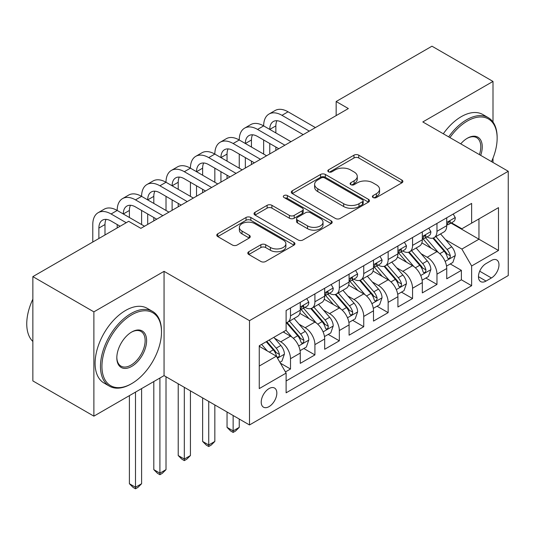 <?xml version="1.0" encoding="UTF-8"?>
<svg xmlns="http://www.w3.org/2000/svg" width="535" height="535" viewBox="0 0 535 535"><rect width="100%" height="100%" fill="white"/><g stroke="black" fill="none" stroke-linecap="round" stroke-linejoin="round"><path stroke-width="0.8" d="M373.082 197.529A2.374 1.371 0 0 0 376.439 197.529L401.899 182.83A3.391 1.959 0 0 0 402.888 181.445A3.391 1.959 0 0 0 401.899 180.068L358.764 155.163A3.391 1.959 0 0 0 353.976 155.163L328.517 169.862A2.374 1.371 0 0 0 327.821 170.832A2.374 1.371 0 0 0 328.517 171.802A2.374 1.371 0 0 0 331.874 171.802L335.164 169.896A10.84 6.259 0 0 1 350.499 169.896L354.096 171.976A10.84 6.259 0 0 1 357.273 176.396A10.84 6.259 0 0 1 354.096 180.823L350.799 182.729A2.374 1.371 0 0 0 350.104 183.699A2.374 1.371 0 0 0 350.799 184.662A2.374 1.371 0 0 0 354.157 184.662L357.447 182.763A10.84 6.259 0 0 1 372.781 182.763L376.379 184.836A10.84 6.259 0 0 1 379.556 189.263A10.84 6.259 0 0 1 376.379 193.69L373.082 195.596A2.374 1.371 0 0 0 372.387 196.559A2.374 1.371 0 0 0 373.082 197.529L373.082 195.596M269.025 406.633A11.048 6.38 120 0 0 276.241 396.903A11.048 6.38 120 0 0 274.549 388.049A11.048 6.38 120 0 0 269.025 388.597A11.048 6.38 120 0 0 261.809 398.334A11.048 6.38 120 0 0 263.501 407.182A11.048 6.38 120 0 0 269.025 406.633M248.788 251.724A3.391 1.959 0 0 0 247.792 253.108A3.391 1.959 0 0 0 248.788 254.493L260.886 261.475A3.391 1.959 0 0 0 265.681 261.475L293.956 245.15A3.391 1.959 0 0 0 294.945 243.766A3.391 1.959 0 0 0 293.956 242.388L250.821 217.484A3.391 1.959 0 0 0 246.033 217.484L217.758 233.808A3.391 1.959 0 0 0 216.769 235.193A3.391 1.959 0 0 0 217.758 236.577L232.377 245.017A3.391 1.959 0 0 0 237.165 245.017L249.27 238.028A3.391 1.959 0 0 0 250.26 236.644A3.391 1.959 0 0 0 249.27 235.26L242.021 231.08A9.062 5.236 0 0 1 239.366 227.375A9.062 5.236 0 0 1 244.956 222.54A9.062 5.236 0 0 1 254.841 223.677L283.229 240.068A9.062 5.236 0 0 1 285.884 243.766A9.062 5.236 0 0 1 280.293 248.601A9.062 5.236 0 0 1 270.409 247.471L265.681 244.736A3.391 1.959 0 0 0 260.886 244.736L248.788 251.724L248.788 254.493M164.058 271.339L93.879 311.858L32.856 276.622L32.856 380.913L93.879 416.15L164.058 375.63L249.497 424.957L249.497 320.666L164.058 271.339L164.058 375.63M492.996 122.04L492.996 81.434L422.81 121.947L508.25 171.274L249.497 320.666M492.996 81.434L431.966 46.197L336.154 101.516L336.154 115.607M32.856 276.622L128.667 221.309L140.872 228.351L348.359 108.558L336.154 101.516M335.405 218.454A3.391 1.959 0 0 0 340.2 218.454L368.475 202.13A3.391 1.959 0 0 0 369.464 200.745A3.391 1.959 0 0 0 368.475 199.361L325.34 174.463A3.391 1.959 0 0 0 320.552 174.463L292.277 190.788A3.391 1.959 0 0 0 291.281 192.172A3.391 1.959 0 0 0 292.277 193.55L335.405 218.454M284.954 198.044A2.374 1.371 0 0 1 287.362 198.378L287.362 195.556L331.212 220.875A3.391 1.959 0 0 1 332.202 222.259A3.391 1.959 0 0 1 331.212 223.643L302.937 239.968A3.391 1.959 0 0 1 298.149 239.968L255.014 215.063L255.014 212.295A3.391 1.959 0 0 0 254.025 213.679A3.391 1.959 0 0 0 255.014 215.063M255.014 212.295L267.119 205.313A3.391 1.959 0 0 1 271.907 205.313L289.402 215.411A3.391 1.959 0 0 0 294.19 215.411L302.221 210.777A3.391 1.959 0 0 0 303.211 209.392A3.391 1.959 0 0 0 302.221 208.008L284.011 197.495A2.374 1.371 0 0 1 283.316 196.526A2.374 1.371 0 0 1 284.78 195.262A2.374 1.371 0 0 1 287.362 195.556M285.443 371.932L290.505 369.01L280.38 363.158M274.615 338.267L280.741 341.805A13.81 7.971 60 0 1 290.505 358.717L300.269 353.08L300.269 363.372L314.914 354.912L303.813 348.499M299.025 324.177L305.151 327.714A13.81 7.971 60 0 1 314.914 344.627L324.685 338.989L324.685 349.275L339.33 340.822L328.222 334.408M323.434 310.079L329.567 313.617A13.81 7.971 60 0 1 339.33 330.53L349.094 324.892L349.094 335.184L363.74 326.724L352.632 320.311M347.844 295.989L353.976 299.526A13.81 7.971 60 0 1 363.74 316.439L373.504 310.802L373.504 321.087L388.149 312.634L377.041 306.221M372.26 281.891L378.385 285.436A13.81 7.971 60 0 1 388.149 302.342L397.913 296.704L397.913 306.996L412.559 298.537L401.451 292.13M396.669 267.801L402.795 271.339A13.81 7.971 60 0 1 412.559 288.251L422.322 282.614L422.322 292.899L436.968 284.446L436.968 274.161A13.81 7.971 -120 0 0 427.204 257.248L421.078 253.71M425.867 278.033L436.968 284.446M300.269 353.08A13.81 7.971 -120 0 0 290.505 336.167L283.182 331.941M324.685 338.989A13.81 7.971 -120 0 0 314.914 322.077L299.821 313.363M349.094 324.892A13.81 7.971 -120 0 0 339.33 307.979L324.23 299.266M373.504 310.802A13.81 7.971 -120 0 0 363.74 293.889L348.639 285.175M397.913 296.704A13.81 7.971 -120 0 0 388.149 279.798L373.055 271.078M422.322 282.614A13.81 7.971 -120 0 0 412.559 265.701L397.465 256.987M491.404 260.485L486.034 263.588A10.7 6.179 120 0 0 479.046 273.017A10.7 6.179 120 0 0 480.684 281.597A10.7 6.179 120 0 0 486.034 281.062L491.404 277.966A10.7 6.179 120 0 0 498.399 268.53A10.7 6.179 120 0 0 496.754 259.957A10.7 6.179 120 0 0 491.404 260.485M249.497 424.957L508.25 275.565L508.25 171.274M259.261 366.047L276.348 356.183L286.111 373.096L286.111 392.824L471.636 285.717L471.636 265.982L461.872 249.069L445.488 239.613M286.111 373.096L259.261 388.597L259.261 345.75L286.111 330.249L286.111 310.521L471.636 203.407L471.636 223.142L498.486 207.64L498.486 250.48L471.636 265.982M305.024 307.344L305.151 307.418A13.81 7.971 60 0 0 312.059 308.1L321.823 302.462A13.81 7.971 -120 0 0 324.685 296.143L324.685 288.251M329.433 293.254L329.567 293.327A13.81 7.971 60 0 0 336.468 294.009L346.232 288.372A13.81 7.971 -120 0 0 349.094 282.052L349.094 274.154M353.849 279.156L353.976 279.23A13.81 7.971 60 0 0 360.878 279.912L370.641 274.281A13.81 7.971 -120 0 0 373.504 267.955L373.504 260.063M378.258 265.066L378.385 265.139A13.81 7.971 60 0 0 385.287 265.821L395.051 260.184A13.81 7.971 -120 0 0 397.913 253.864L397.913 245.973M402.668 250.968L402.795 251.042A13.81 7.971 60 0 0 409.703 251.731L419.467 246.093A13.81 7.971 -120 0 0 422.322 239.767L422.322 231.876M286.111 380.987L461.384 279.798L461.384 270.356L446.738 278.809L446.738 268.523A13.81 7.971 -120 0 0 436.968 251.611L421.874 242.89M427.077 236.878L427.204 236.951A13.81 7.971 -120 0 0 434.112 237.634A13.81 7.971 -120 0 0 436.968 231.314L436.968 223.423M434.112 237.634L443.876 231.996A13.81 7.971 -120 0 0 446.738 225.676L446.738 217.785M290.505 307.979L290.505 315.871A13.81 7.971 60 0 1 287.649 322.197A13.81 7.971 60 0 1 286.111 322.752M287.649 322.197L297.413 316.56A13.81 7.971 -120 0 0 300.269 310.24L300.269 302.342M314.914 293.889L314.914 301.78A13.81 7.971 60 0 1 312.059 308.1M339.33 279.792L339.33 287.69A13.81 7.971 60 0 1 336.468 294.009M363.74 265.701L363.74 273.592A13.81 7.971 60 0 1 360.878 279.912M388.149 251.611L388.149 259.502A13.81 7.971 60 0 1 385.287 265.821M412.559 237.513L412.559 245.404A13.81 7.971 60 0 1 409.703 251.731M412.559 288.251L412.559 298.537M388.149 302.342L388.149 312.634M363.74 316.439L363.74 326.724M339.33 330.53L339.33 340.822M314.914 344.627L314.914 354.912M290.505 358.717L290.505 369.01M276.348 356.183L259.261 346.319M461.872 249.069L478.959 239.205L478.959 218.909L498.486 207.64M450.998 223.068L498.486 250.48M451.486 222.787L461.872 228.779L471.636 223.142M492.996 162.466L492.996 158.133M93.879 311.858L93.879 416.15M450.276 263.942L461.384 270.356M461.384 279.798L471.636 285.717M374.032 197.863L376.379 196.512A10.84 6.259 0 0 0 379.556 192.085L379.556 189.263M357.273 176.396L357.273 179.218A10.84 6.259 0 0 1 354.096 183.645L351.749 184.996M401.852 182.856L358.764 157.986A3.391 1.959 0 0 0 353.976 157.986L329.466 172.136M368.428 202.156L325.34 177.279A3.391 1.959 0 0 0 320.552 177.279L292.324 193.576M362.483 201.715A2.374 1.371 0 0 0 363.178 200.745A2.374 1.371 0 0 0 362.483 199.776L324.625 177.921A2.374 1.371 0 0 0 321.267 177.921L317.797 179.927A10.84 6.259 0 0 0 314.62 184.354A10.84 6.259 0 0 0 317.797 188.781L343.671 203.721A10.84 6.259 0 0 0 359.005 203.721L362.483 201.715L362.483 204.53A2.374 1.371 0 0 0 363.178 203.567L363.178 200.745M314.62 184.354L314.62 187.17A10.84 6.259 0 0 0 317.797 191.597L317.797 188.781M362.483 204.53L359.005 206.537A10.84 6.259 0 0 1 343.671 206.537L317.797 191.597M255.061 215.09L267.119 208.128L267.119 205.313M303.211 209.392L303.211 212.214A3.391 1.959 0 0 1 302.221 213.592L294.19 218.226A3.391 1.959 0 0 1 289.402 218.226L271.907 208.128A3.391 1.959 0 0 0 267.119 208.128M287.362 198.378L331.165 223.67M307.551 225.89A9.062 5.236 0 0 0 317.429 227.021A9.062 5.236 0 0 0 323.026 222.185A9.062 5.236 0 0 0 320.371 218.487L310.367 212.709A3.391 1.959 0 0 0 305.572 212.709L297.547 217.344A3.391 1.959 0 0 0 296.557 218.728A3.391 1.959 0 0 0 297.547 220.112L307.551 225.89L307.551 228.706A9.062 5.236 0 0 0 317.429 229.843A9.062 5.236 0 0 0 323.026 225.008L323.026 222.185M296.557 218.728L296.557 221.55A3.391 1.959 0 0 0 297.547 222.934L297.547 220.112M307.551 228.706L297.547 222.934M285.884 243.766L285.884 246.588A9.062 5.236 0 0 1 280.293 251.423A9.062 5.236 0 0 1 270.409 250.286L265.681 247.558A3.391 1.959 0 0 0 260.886 247.558L248.835 254.513M239.366 227.375L239.366 230.197A9.062 5.236 0 0 0 242.021 233.895L242.021 231.08M249.223 238.055L242.021 233.895M293.909 245.177L250.821 220.306A3.391 1.959 0 0 0 246.033 220.306L217.805 236.604M446.531 266.102L452.837 262.458L455.278 255.416A9.148 5.283 -120 0 0 451.714 246.822L440.559 233.909M438.326 252.5L425.579 237.741M431.076 248.207L423.673 239.64A21.922 12.659 -120 0 0 422.998 238.877M432.868 238.128L444.15 251.196A9.148 5.283 60 0 1 447.407 257.495L448.076 258.579L449.313 258.405L450.136 257.402L450.336 255.804A9.148 5.283 -120 0 0 447.079 249.504L435.925 236.59M433.531 237.921L445.655 251.952A4.661 2.688 60 0 1 446.825 253.777L450.336 255.804M453.205 214.047L455.278 217.645A9.148 5.283 60 0 1 453.386 221.691L448.745 224.366A9.148 5.283 -120 0 0 450.336 222.259L450.149 221.45L449.005 221.677L447.407 223.951A9.148 5.283 60 0 1 446.738 225.255M92.782 242.027L92.782 224.546A25.894 14.947 60 0 1 98.146 212.696L104.245 209.172A25.894 14.947 60 0 1 117.192 210.456A25.894 14.947 60 0 1 122.555 198.605L128.654 195.081A25.894 14.947 60 0 1 141.601 196.365A25.894 14.947 60 0 1 146.964 184.508L153.07 180.984A25.894 14.947 60 0 1 166.011 182.268A25.894 14.947 60 0 1 171.374 170.418L177.48 166.893A25.894 14.947 60 0 1 190.427 168.177A25.894 14.947 60 0 1 195.783 156.32L201.889 152.803A25.894 14.947 60 0 1 214.836 154.08A25.894 14.947 60 0 1 220.199 142.23L226.298 138.705A25.894 14.947 60 0 1 239.245 139.989A25.894 14.947 60 0 1 244.609 128.139L250.708 124.615A25.894 14.947 60 0 1 263.655 125.892A25.894 14.947 60 0 1 269.018 114.042L275.117 110.518A25.894 14.947 60 0 1 288.064 111.802L315.403 127.584M269.018 114.042A25.894 14.947 60 0 1 281.965 115.326L309.304 131.108M447.039 224.794L447.079 224.794A9.148 5.283 -120 0 0 448.745 224.366M303.198 134.633L281.965 122.375A17.26 9.964 -120 0 0 273.332 121.519A17.26 9.964 -120 0 0 269.76 129.416L275.859 125.899L275.859 132.941M276.943 120.723A17.26 9.964 -120 0 0 275.859 125.899M269.76 143.514L269.76 153.94M275.859 147.038L275.859 150.415M263.655 154.08L263.655 139.989M491.511 161.61A42.118 24.316 120 0 0 497.142 138.231A42.118 24.316 120 0 0 467.363 121.03A42.118 24.316 120 0 0 449.928 137.602M448.671 136.88A43.154 24.911 -60 0 1 466.627 119.766A43.154 24.911 -60 0 1 488.208 117.626A43.154 24.911 -60 0 1 497.142 137.381L497.142 138.231M460.742 143.848A21.059 12.158 -60 0 1 467.363 138.224L467.363 138.224A21.059 12.158 -60 0 1 480.697 155.371M443.301 133.777A43.154 24.911 -60 0 1 461.257 116.663A43.154 24.911 -60 0 1 482.837 114.53L488.208 117.626M479.42 154.628A20.022 11.563 120 0 0 476.638 137.655A20.022 11.563 120 0 0 466.988 138.445M130.981 384.016L131.717 383.595A42.118 24.316 120 0 0 161.496 332.014A42.118 24.316 120 0 0 131.717 314.814A42.118 24.316 120 0 0 101.938 366.401A42.118 24.316 120 0 0 131.717 383.595L130.981 384.016A43.154 24.911 -60 0 1 109.407 386.156A43.154 24.911 -60 0 1 102.794 351.575A43.154 24.911 -60 0 1 130.981 313.55A43.154 24.911 -60 0 1 152.562 311.41A43.154 24.911 -60 0 1 161.496 331.165L161.496 332.014M131.717 366.401A21.059 12.158 -60 0 1 116.824 357.801A21.059 12.158 -60 0 1 131.717 332.008L131.717 332.008A21.059 12.158 -60 0 1 146.603 340.608A21.059 12.158 -60 0 1 131.717 366.401M116.831 357.373A20.022 11.563 120 0 0 120.97 366.121A20.022 11.563 120 0 0 130.981 365.131A20.022 11.563 120 0 0 144.062 347.489A20.022 11.563 120 0 0 140.993 331.439A20.022 11.563 120 0 0 131.343 332.228M109.407 386.156L104.037 383.053A43.154 24.911 -60 0 1 97.424 348.472A43.154 24.911 -60 0 1 125.611 310.447A43.154 24.911 -60 0 1 147.192 308.314L152.562 311.41M32.856 341.457A43.154 24.911 -60 0 1 32.856 299.172M422.122 280.193L428.428 276.555L430.869 269.506A9.148 5.283 -120 0 0 427.305 260.92L416.15 248.006M413.916 266.597L401.17 251.838M406.66 262.297L399.264 253.73A21.922 12.659 -120 0 0 398.582 252.968M408.459 252.226L419.734 265.286A9.148 5.283 60 0 1 422.998 271.586L423.666 272.669L424.904 272.496L425.726 271.492L425.927 269.894A9.148 5.283 -120 0 0 422.67 263.594L411.515 250.681M409.121 252.012L421.239 266.049A4.661 2.688 60 0 1 422.416 267.868L425.927 269.894M397.706 294.29L404.019 290.645L406.46 283.597A9.148 5.283 -120 0 0 402.895 275.01L391.74 262.096M389.507 280.688L376.76 265.928M382.251 276.388L374.854 267.828A21.922 12.659 -120 0 0 374.172 267.059M384.043 266.316L395.325 279.377A9.148 5.283 60 0 1 398.588 285.683L399.257 286.767L400.488 286.593L401.317 285.583L401.517 283.991A9.148 5.283 -120 0 0 398.254 277.685L387.106 264.778M384.712 266.102L396.83 280.139A4.661 2.688 60 0 1 398.007 281.965L401.517 283.991M373.296 308.381L379.603 304.743L382.043 297.694A9.148 5.283 -120 0 0 378.486 289.101L367.331 276.194M365.097 294.778L352.351 280.026M357.841 290.485L350.445 281.918A21.922 12.659 -120 0 0 349.763 281.156M359.634 280.414L370.915 293.474A9.148 5.283 60 0 1 374.179 299.774L374.841 300.857L376.078 300.683L376.907 299.68L377.108 298.082A9.148 5.283 -120 0 0 373.845 291.782L362.69 278.869M360.296 280.2L372.42 294.23A4.661 2.688 60 0 1 373.597 296.056L377.108 298.082M233.14 415.514L233.14 430.882L239.245 427.358L239.245 419.039M239.245 427.358L235.581 431.023L233.14 432.427L230.699 431.023L227.041 427.358L227.041 411.99M227.041 427.358L233.14 430.882L233.14 432.427M348.887 322.478L355.193 318.833L357.634 311.785A9.148 5.283 -120 0 0 354.07 303.198L342.922 290.284M340.688 308.876L327.935 294.116M333.432 304.575L326.036 296.009A21.922 12.659 -120 0 0 325.354 295.246M335.224 294.504L346.506 307.565A9.148 5.283 60 0 1 349.77 313.871L350.432 314.954L351.669 314.781L352.498 313.771L352.699 312.179A9.148 5.283 -120 0 0 349.435 305.873L338.28 292.959M335.886 294.29L348.011 308.327A4.661 2.688 60 0 1 349.181 310.146L352.699 312.179M208.73 401.424L208.73 444.973L214.836 441.449L214.836 404.948M214.836 441.449L211.171 445.113L208.73 446.524L206.289 445.113L202.631 441.449L202.631 397.9M202.631 441.449L208.73 444.973L208.73 446.524M428.796 228.144L430.869 231.735A9.148 5.283 60 0 1 428.976 235.781L424.335 238.463A9.148 5.283 -120 0 0 425.927 236.356L425.733 235.54L424.589 235.768L422.998 238.048A9.148 5.283 60 0 1 422.322 239.346M244.609 128.139A25.894 14.947 60 0 1 257.556 129.416L263.655 125.892L290.993 141.681M257.556 129.416L284.894 145.206M422.63 238.891L422.67 238.891A9.148 5.283 -120 0 0 424.335 238.463M278.788 148.723L257.556 136.465A17.26 9.964 -120 0 0 248.922 135.609A17.26 9.964 -120 0 0 245.344 143.514L251.45 139.989L251.45 147.038M252.533 134.813A17.26 9.964 -120 0 0 251.45 139.989M245.344 157.604L245.344 168.037M251.45 161.129L251.45 164.512M239.245 168.177L239.245 154.08M404.38 242.235L406.46 245.833A9.148 5.283 60 0 1 404.56 249.878L399.926 252.553A9.148 5.283 -120 0 0 401.517 250.447L401.324 249.638L400.18 249.865L398.588 252.139A9.148 5.283 60 0 1 397.913 253.443M220.199 142.23A25.894 14.947 60 0 1 233.14 143.514L239.245 139.989L266.584 155.772M233.14 143.514L260.485 159.296M398.221 252.981L398.254 252.981A9.148 5.283 -120 0 0 399.926 252.553M254.379 162.821L233.14 150.556A17.26 9.964 -120 0 0 224.513 149.706A17.26 9.964 -120 0 0 220.935 157.604L227.041 154.08L227.041 161.129M228.117 148.911A17.26 9.964 -120 0 0 227.041 154.08M220.935 171.702L220.935 182.127M227.041 175.219L227.041 178.603M214.836 182.268L214.836 168.177M379.97 256.332L382.043 259.923A9.148 5.283 60 0 1 380.151 263.969L375.516 266.651A9.148 5.283 -120 0 0 377.108 264.537L376.914 263.728L375.771 263.956L374.179 266.229A9.148 5.283 60 0 1 373.504 267.533M195.783 156.32A25.894 14.947 60 0 1 208.73 157.604L214.836 154.08L242.174 169.869M208.73 157.604L236.069 173.387M373.811 267.079L373.845 267.079A9.148 5.283 -120 0 0 375.516 266.651M229.97 176.911L208.73 164.653A17.26 9.964 -120 0 0 200.103 163.797A17.26 9.964 -120 0 0 196.526 171.702L202.631 168.177L202.631 175.219M203.708 163.001A17.26 9.964 -120 0 0 202.631 168.177M196.526 185.792L196.526 196.218M202.631 189.316L202.631 192.7M190.427 196.365L190.427 182.268M355.561 270.422L357.634 274.014A9.148 5.283 60 0 1 355.742 278.066L351.1 280.741A9.148 5.283 -120 0 0 352.699 278.635L352.505 277.825L351.361 278.053L349.77 280.327A9.148 5.283 60 0 1 349.094 281.624M171.374 170.418A25.894 14.947 60 0 1 184.321 171.702L190.427 168.177L217.765 183.96M184.321 171.702L211.659 187.484M349.395 281.169L349.435 281.169A9.148 5.283 -120 0 0 351.1 280.741M205.56 191.008L184.321 178.743A17.26 9.964 -120 0 0 175.687 177.887A17.26 9.964 -120 0 0 172.116 185.792L178.215 182.268L178.215 189.316M179.299 177.092A17.26 9.964 -120 0 0 178.215 182.268M172.116 199.883L172.116 210.315M178.215 203.407L178.215 206.791M166.011 210.456L166.011 196.365M324.477 336.568L330.784 332.93L333.225 325.882A9.148 5.283 -120 0 0 329.66 317.288L318.512 304.375M316.272 322.966L303.526 308.207M309.023 318.673L301.62 310.106A21.922 12.659 -120 0 0 300.944 309.344M310.815 308.601L322.097 321.662A9.148 5.283 60 0 1 325.354 327.962L326.022 329.045L327.26 328.871L328.089 327.868L328.283 326.27A9.148 5.283 -120 0 0 325.026 319.97L313.871 307.057M311.477 308.387L323.601 322.418A4.661 2.688 60 0 1 324.772 324.243L328.283 326.27M184.321 387.327L184.321 459.063L190.427 455.546L190.427 390.851M190.427 455.546L186.762 459.204L184.321 460.615L181.88 459.204L178.215 455.546L178.215 383.802M178.215 455.546L184.321 459.063L184.321 460.615M331.152 284.513L333.225 288.111A9.148 5.283 60 0 1 331.332 292.157L326.691 294.832A9.148 5.283 -120 0 0 328.283 292.725L328.095 291.916L326.952 292.143L325.354 294.417A9.148 5.283 60 0 1 324.685 295.721M146.964 184.508A25.894 14.947 60 0 1 159.911 185.792L166.011 182.268L193.356 198.05M159.911 185.792L187.25 201.575M324.986 295.266L325.026 295.266A9.148 5.283 -120 0 0 326.691 294.832M181.144 205.099L159.911 192.841A17.26 9.964 -120 0 0 151.278 191.985A17.26 9.964 -120 0 0 147.707 199.883L153.806 196.365L153.806 203.407M154.889 191.189A17.26 9.964 -120 0 0 153.806 196.365M147.707 213.98L147.707 224.406M153.806 217.504L153.806 220.881M141.601 224.546L141.601 210.456M300.068 350.666L306.374 347.021L308.815 339.972A9.148 5.283 -120 0 0 305.251 331.386L294.096 318.472M291.863 337.063L286.024 330.302M284.607 332.763L283.664 331.667M286.406 322.692L297.687 335.753A9.148 5.283 60 0 1 300.944 342.052L301.613 343.142L302.85 342.968L303.673 341.959L303.873 340.36A9.148 5.283 -120 0 0 300.616 334.061L289.462 321.147M287.068 322.478L299.185 336.515A4.661 2.688 60 0 1 300.362 338.334L303.873 340.36M159.911 378.024L159.911 473.161L166.011 469.636L166.011 376.76M166.011 469.636L162.352 473.301L159.911 474.712L157.471 473.301L153.806 469.636L153.806 381.549M153.806 469.636L159.911 473.161L159.911 474.712M306.742 298.61L308.815 302.201A9.148 5.283 60 0 1 306.923 306.247L302.282 308.929A9.148 5.283 -120 0 0 303.873 306.822L303.679 306.007L302.536 306.234L300.944 308.514A9.148 5.283 60 0 1 300.269 309.812M122.555 198.605A25.894 14.947 60 0 1 135.502 199.883L141.601 196.365L168.94 212.148M135.502 199.883L162.841 215.672M300.576 309.357L300.616 309.357A9.148 5.283 -120 0 0 302.282 308.929M156.735 219.196L135.502 206.931A17.26 9.964 -120 0 0 126.869 206.075A17.26 9.964 -120 0 0 123.297 213.98L129.396 210.456L129.396 217.504M130.48 205.279A17.26 9.964 -120 0 0 129.396 210.456M117.192 227.93L117.192 224.546M279.885 362.315L281.965 361.112L284.406 354.07A9.148 5.283 -120 0 0 280.842 345.476L273.82 337.344M267.266 350.933L261.615 344.393M260.197 346.861L259.261 345.77M266.249 341.718L273.271 349.843A9.148 5.283 60 0 1 276.535 356.149L277.204 357.233L278.434 357.059L279.263 356.056L279.464 354.458A9.148 5.283 -120 0 0 276.2 348.158L269.179 340.026M266.818 341.39L274.776 350.606A4.661 2.688 60 0 1 275.953 352.431L279.464 354.458M135.502 392.122L135.502 487.251L141.601 483.727L141.601 388.597M141.601 483.727L137.943 487.392L135.502 488.803L133.061 487.392L129.396 483.727L129.396 395.646M129.396 483.727L135.502 487.251L135.502 488.803M98.146 212.696A25.894 14.947 60 0 1 111.086 213.98L117.192 210.456L144.53 226.238M111.086 213.98L126.22 222.714M120.121 226.238L111.086 221.029A17.26 9.964 -120 0 0 102.459 220.173A17.26 9.964 -120 0 0 98.881 228.071L98.881 238.503M106.07 219.377A17.26 9.964 -120 0 0 104.987 224.546L104.987 234.979M280.741 341.805L290.505 336.167M305.151 327.714L314.914 322.077M329.567 313.617L339.33 307.979M353.976 299.526L363.74 293.889M378.385 285.436L388.149 279.798M402.795 271.339L412.559 265.701M427.204 257.248L436.968 251.611M436.968 231.314L446.738 225.676M290.505 315.871L300.269 310.24M314.914 301.78L324.685 296.143M339.33 287.69L349.094 282.052M363.74 273.592L373.504 267.955M388.149 259.502L397.913 253.864M412.559 245.404L422.322 239.767M436.968 274.161L446.738 268.523M479.701 271.205L491.404 277.966M478.471 276.695L486.034 281.062M376.379 196.512L376.379 193.69M350.799 184.662L350.799 182.729M354.096 183.645L354.096 180.823M328.517 171.802L328.517 169.862M353.976 157.986L353.976 155.163M358.764 157.986L358.764 155.163M401.899 182.83L401.899 180.068M292.277 193.55L292.277 190.788M320.552 177.279L320.552 174.463M325.34 177.279L325.34 174.463M368.475 202.13L368.475 199.361M343.671 206.537L343.671 203.721M359.005 206.537L359.005 203.721M271.907 208.128L271.907 205.313M289.402 218.226L289.402 215.411M294.19 218.226L294.19 215.411M302.221 213.592L302.221 210.777M331.212 223.643L331.212 220.875M260.886 247.558L260.886 244.736M265.681 247.558L265.681 244.736M270.409 250.286L270.409 247.471M249.27 238.028L249.27 235.26M217.758 236.577L217.758 233.808M246.033 220.306L246.033 217.484M250.821 220.306L250.821 217.484M293.956 245.15L293.956 242.388M445.133 261.414L455.218 255.59M447.079 249.504L451.714 246.822M439.783 253.71L444.15 251.196M455.218 217.538L446.738 222.433M288.064 111.802L281.965 115.326M449.159 221.577L450.336 222.259M420.724 275.505L430.809 269.68M422.67 263.594L427.305 260.92M415.374 267.808L419.734 265.286M396.315 289.596L406.399 283.777M398.254 277.685L402.895 275.01M390.965 281.898L395.325 279.377M371.905 303.693L381.983 297.868M373.845 291.782L378.486 289.101M366.555 295.989L370.915 293.474M347.489 317.783L357.574 311.965M349.435 305.873L354.07 303.198M342.139 310.086L346.506 307.565M430.809 231.628L422.322 236.53M424.75 235.674L425.927 236.356M406.399 245.725L397.913 250.621M400.334 249.765L401.517 250.447M381.983 259.816L373.504 264.718M375.924 263.862L377.108 264.537M357.574 273.913L349.094 278.809M351.515 277.953L352.699 278.635M323.08 331.881L333.165 326.056M325.026 319.97L329.66 317.288M317.73 324.177L322.097 321.662M333.165 288.004L324.685 292.899M327.106 292.043L328.283 292.725M298.67 345.971L308.755 340.153M300.616 334.061L305.251 331.386M293.32 338.274L297.687 335.753M308.755 302.094L300.269 306.996M302.696 306.14L303.873 306.822M277.511 358.189L284.346 354.244M276.2 348.158L280.842 345.476M269.326 352.124L273.271 349.843M104.987 224.546L98.881 228.071"/></g></svg>
